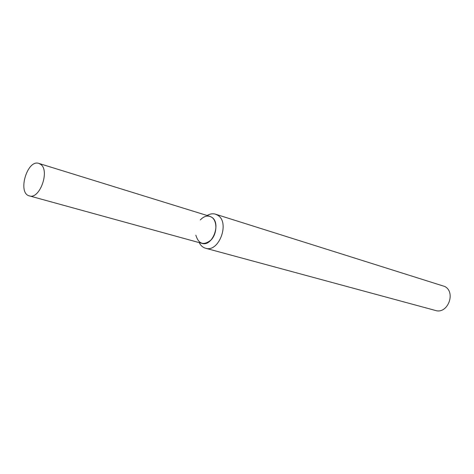 <?xml version="1.0" encoding="UTF-8"?>
<svg xmlns="http://www.w3.org/2000/svg" width="474" height="474" viewBox="0 0 474 474"><rect width="100%" height="100%" fill="white"/><g stroke="black" fill="none" stroke-linecap="round" stroke-linejoin="round"><path stroke-width="0.71" d="M195.839 235.193C198.707 244.306 203.856 245.828 211.291 239.761C217.211 233.338 217.412 220.902 211.718 217.24C207.944 215.048 204.134 215.948 200.295 219.942M199.222 242.623C200.715 245.573 202.825 247.44 205.55 248.228C218.875 252.903 230.222 222.484 217.785 215.291L215.498 214.189C212.779 213.383 209.994 213.821 207.15 215.504M205.55 248.228L435.458 310.464C447.604 314.511 456.243 292.494 444.831 286.497L215.498 214.189M40.669 164.365L38.868 163.423C27.196 159.068 17.2 193.268 29.382 195.881C39.662 199.726 50.143 170.557 40.669 164.365M29.382 195.881L201.965 243.375C212.494 247.108 221.524 222.987 211.718 217.24L209.869 216.345L38.868 163.423"/></g></svg>
